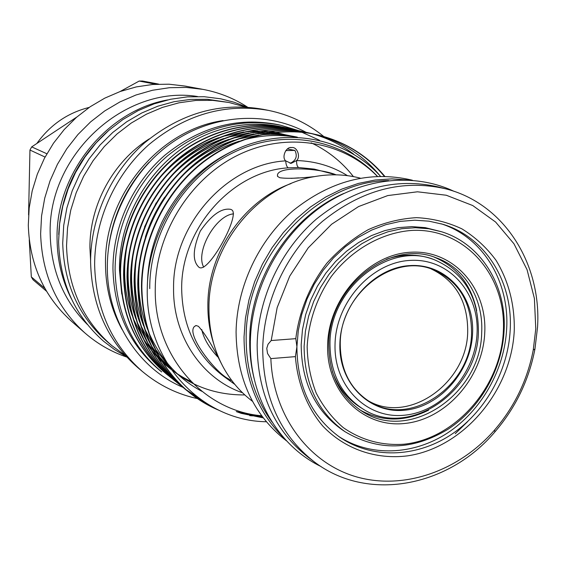 <?xml version="1.0" encoding="UTF-8"?>
<svg xmlns="http://www.w3.org/2000/svg" width="566" height="566" viewBox="0 0 566 566"><rect width="100%" height="100%" fill="white"/><g stroke="black" fill="none" stroke-linecap="round" stroke-linejoin="round"><path stroke-width="0.85" d="M339.883 343.838C340.661 304.359 374.26 267.251 410.088 265.581C445.937 263.324 474.577 295.53 472.568 333.445C471.075 371.338 439.938 406.926 404.803 410.194C369.669 414.036 338.574 383.352 339.883 343.838M340.251 343.604C340.032 294.27 393.349 252.655 433.132 269.628C458.863 281.061 471.676 302.301 471.549 333.332C471.117 386.125 409.925 428.115 369.393 401.513C350.078 388.955 340.364 369.648 340.251 343.604M431.25 268.963C455.736 280.8 467.891 301.692 467.7 331.655C467.254 383.295 408.242 424.974 367.709 400.452M477.067 333.091C475.44 373.595 442.202 411.631 404.619 415.189C367.044 419.356 333.664 386.578 335.037 344.213C335.836 301.897 371.904 262.122 410.272 260.395C448.675 258.039 479.239 292.565 477.067 333.091M478.383 332.03C477.867 391.927 408.107 439.386 362.268 408.539C340.888 394.304 330.127 372.661 329.978 343.612C329.674 288.151 389.33 241.173 434.207 259.681C463.809 272.472 478.532 296.591 478.383 332.03M362.268 408.539L360.202 407.258C347.227 399.044 337.944 387.151 332.355 371.586M46.553 291.257L33.097 279.83L31.328 276.923L44.905 288.398M45.061 157.058L29.956 150.04L28.569 214.889M29.248 239.85L31.328 276.923M71.45 298.947C62.14 280.616 57.343 260.749 57.067 239.347C55.39 174.194 106.245 110.83 167.642 99.913M87.369 324.488C63.569 300.539 51.181 270.605 50.204 234.685C47.303 155.417 124.647 84.667 197.541 96.51M126.805 357.075C111.438 351.882 97.522 343.887 85.056 333.091C56.742 307.579 41.934 274.482 40.625 233.793L41.566 215.915L44.721 198.164L50.041 180.858L57.442 164.296L66.795 148.766L77.931 134.531L90.659 121.846L104.738 110.922L119.928 101.93L135.96 95.003L152.544 90.249L169.411 87.716L186.271 87.426L202.847 89.357C219.049 92.414 233.963 98.35 247.575 107.165M85.056 333.091L71.436 321.198C43.992 296.471 29.616 264.478 28.3 225.211L29.184 207.97L32.205 190.855L37.328 174.172L44.459 158.204L53.473 143.24L64.227 129.529L76.509 117.311L90.114 106.79L104.795 98.13L120.296 91.466L136.349 86.895L152.671 84.468L169.001 84.2L185.068 86.074L202.847 89.357M122.122 329.561C111.226 309.807 105.686 288.044 105.495 264.28C104.066 195.907 159.096 129.572 223.11 120.586M198.942 398.924C177.972 394.615 159.124 385.474 142.399 371.501L137.977 367.758C107.568 341.135 91.77 305.923 90.588 262.115C90.503 217.655 110.936 172.425 144.479 142.936C180.816 113.073 220.28 101.852 262.886 109.273L268.574 110.412C289.233 114.686 307.607 123.36 323.688 136.434M90.588 260.395L89.93 248.035C89.456 205.083 113.221 161.466 149.325 138.861M200.123 399.157L199.161 398.966M142.399 371.501C111.735 344.652 95.81 309.107 94.635 264.867C94.579 219.955 115.223 174.257 149.084 144.45C185.775 114.268 225.601 102.927 268.574 110.412M125.419 355.547L111.651 345.465C82.806 320.207 67.764 286.976 66.54 245.778L67.538 227.893L70.764 210.135L76.162 192.822L83.648 176.259L93.086 160.744L104.3 146.544L117.091 133.916L131.227 123.07L146.445 114.183L162.484 107.391L179.047 102.793L195.857 100.444L212.625 100.359L229.067 102.503L245.517 107.024M111.651 345.465L107.462 341.914C78.865 316.875 63.951 283.962 62.713 243.182L63.703 225.48L66.887 207.906L72.229 190.77L79.629 174.378L88.968 159.025L100.069 144.981L112.74 132.486L126.734 121.754L141.811 112.959L157.695 106.245L174.109 101.696L190.763 99.375L207.382 99.298L229.067 102.503M280.877 125.256L277.963 124.612C237.557 116.759 199.897 126.94 164.975 155.141C132.762 183.002 112.988 226.145 112.945 268.581C114.028 311.052 129.501 344.878 159.357 370.044L161.678 371.926C131.694 346.654 116.164 312.673 115.089 269.989C115.139 227.341 135.019 183.971 167.387 155.961C202.472 127.612 240.309 117.374 280.877 125.256L298.303 130.555M242.538 392.776C202.055 378.958 172.835 336.19 173.571 288.108C172.644 224.674 226.874 164.048 285.717 160.864C281.373 157.369 286.056 146.495 291.448 147.556L291.745 147.556C297.192 146.566 300.893 156.973 296.605 160.553L291.108 163.383L285.717 160.864C285.95 164.706 286.82 167.034 288.32 167.847C232.357 170.989 180.865 228.657 181.672 288.978C182.429 326.49 196.388 355.575 223.556 376.234L234.848 384.42M221.469 363.775C212.533 345.89 204.85 333.402 198.425 326.32L196.084 325.528L194.379 326.547C185.782 334.81 216.021 372.944 228.395 378.774C230.44 380.281 231.367 380.685 231.169 379.984L230.857 379.262M217.521 356.714C208.847 347.319 203.597 338.27 201.765 329.575M213.658 343.576C209.682 331.259 207.75 318.354 207.878 304.876C207.764 252.733 243.896 200.343 290.966 183.603M336.112 174.83C320.512 168.335 279.76 165.718 277.503 174.639L277.581 176.408L279.753 177.717C286.856 178.757 298.501 178.382 314.696 176.578M291.065 178.382L298.728 177.865M230.765 209.363C221.624 207.729 211.458 214.967 200.279 231.077C192.709 249.097 192.284 261.167 198.999 267.293L199.027 267.308C208.168 274.496 241.265 213.948 231.536 209.753L230.765 209.363M203.718 267.166C195.058 251.658 215.887 215.08 233.567 213.877M252.478 401.301C240.055 391.927 230.037 380.041 222.417 365.636C213.325 348.076 208.833 328.761 208.946 307.685C208.521 246.366 257.19 186.242 313.698 176.762C329.716 173.776 345.253 174.243 360.323 178.156M261.626 415.755C203.06 410.852 154.101 355.689 155.254 289.219C155.402 233.942 189.787 178.566 238.222 154.992C286.679 131.34 343.067 141.182 377.331 176.337M266.317 421.748C201.779 420.934 145.25 361.752 147.273 288.356C147.967 230.779 184.792 173.033 235.916 149.573C287.004 125.921 345.953 137.998 380.465 176.259M255.832 415.777L262.207 416.534L255.832 415.777L236.284 411.581L241.272 413.357L263.218 417.878M212.731 132.119C236.56 123.692 260.049 122.037 283.212 127.166L282.823 127.081C259.681 122.001 236.319 123.685 212.731 132.119C158.508 151.844 118.259 211.267 119.511 270.52L121.74 294.065M282.823 127.081L285.052 127.605M285.292 127.661L287.344 128.185M287.585 128.249L289.65 128.822M219.198 410.392C208.543 405.971 198.723 400.134 189.737 392.882C158.579 366.697 142.618 331.266 141.847 286.594C142.208 241.795 163.348 196.473 197.654 166.8C231.628 137.729 277.489 125.737 316.875 134.708C344.418 141.295 367.044 155.155 384.746 176.288M384.286 176.281C366.577 155.084 343.93 141.189 316.337 134.588C276.979 125.624 231.161 137.602 197.216 166.652C162.93 196.296 141.811 241.576 141.45 286.339C142.229 330.969 158.183 366.372 189.313 392.535L202.338 401.711L216.467 409.069M252.578 415.868L249.705 415.635M203.838 401.733L187.756 391.24M187.544 391.078L185.747 389.649C154.794 363.641 138.932 328.478 138.139 284.167C138.486 239.729 159.435 194.789 193.48 165.371C227.185 136.548 272.706 124.669 311.831 133.576L314.073 134.1M311.562 133.519L311.307 133.456C272.211 124.555 226.725 136.427 193.048 165.222C159.032 194.619 138.097 239.517 137.757 283.913C138.543 328.188 154.405 363.322 185.33 389.316L185.747 389.649M185.415 389.245L181.82 386.472C151.072 360.641 135.302 325.74 134.503 281.776C134.821 237.699 155.593 193.133 189.369 163.97C222.82 135.394 268.008 123.614 306.871 132.465L309.071 132.982M306.602 132.409L306.355 132.352C267.52 123.508 222.367 135.274 188.945 163.822C155.197 192.964 134.439 237.487 134.121 281.528C134.927 325.457 150.69 360.323 181.41 386.146L183.384 387.703M185.634 389.408L196.982 396.808M179.691 384.731L177.957 383.352C147.415 357.684 131.737 323.045 130.923 279.427C131.213 235.697 151.815 191.506 185.337 162.591C218.526 134.255 263.381 122.581 301.982 131.369L304.154 131.878M301.728 131.312L301.48 131.255C262.9 122.475 218.073 134.135 184.912 162.442C151.426 191.336 130.838 235.491 130.548 279.187C131.369 322.762 147.033 357.372 177.554 383.026L177.752 383.189M175.863 381.633L174.151 380.274C143.814 354.776 128.227 320.391 127.4 277.121C127.668 233.73 148.101 189.907 181.361 161.232C214.295 133.13 258.832 121.563 297.178 130.293L296.676 130.18C258.358 121.457 213.856 133.017 180.95 161.091C147.712 189.737 127.3 233.525 127.032 276.88C127.859 320.115 143.439 354.472 173.755 379.956L173.953 380.111M292.205 129.182L291.957 129.126C253.893 120.459 209.703 131.913 177.045 159.754C144.061 188.167 123.82 231.6 123.579 274.609C124.414 317.512 139.894 351.613 170.019 376.935L170.408 377.246C140.269 351.918 124.775 317.781 123.94 274.85C124.187 231.798 144.443 188.329 177.455 159.895C210.135 132.027 254.353 120.565 292.452 129.239L294.553 129.727M170.019 376.935L171.901 378.421M168.385 375.583L166.722 374.267C136.781 349.102 121.379 315.212 120.53 272.614C120.756 229.895 140.849 186.78 173.606 158.579C206.045 130.944 249.953 119.582 287.797 128.192L289.87 128.68M287.549 128.135L287.316 128.086C249.493 119.476 205.621 130.831 173.203 158.438C140.474 186.617 120.395 229.697 120.176 272.38C121.025 314.944 136.413 348.805 166.34 373.956L168.194 375.428M314.335 134.163C341.093 141.139 363.039 155.063 380.168 175.934M309.333 133.045L311.562 133.611M311.824 133.682C327.36 137.948 341.333 144.79 353.736 154.214M294.801 129.791L296.924 130.329M290.11 128.737L292.205 129.267M292.445 129.331L294.553 129.918M294.801 129.989L296.931 130.619M297.178 130.696L299.322 131.383M299.57 131.468L301.728 132.218M301.982 132.303L319.557 140.262M283.212 127.166L285.25 127.64M285.49 127.704L287.549 128.227M467.672 421.585L455.22 433.74M283.863 437.872C257.488 411.984 244.215 378.336 244.038 336.933L245.425 318.347L248.983 299.817L254.672 281.677L262.391 264.223L272.013 247.767L283.361 232.576L296.251 218.915L310.444 206.993L325.705 197.018L341.758 189.129L358.342 183.434L375.166 180.002L391.969 178.87L408.475 180.016M286.58 440.872L285.476 440.037C253.115 414.453 236.645 378.428 236.072 331.952C236.807 286.672 258.591 240.281 293.039 210.686C330.417 180.759 369.796 170.507 411.178 179.938L412.508 180.285M254.191 378.81C251 366.181 249.507 353.099 249.712 339.55C249.981 278.698 290.181 216.658 343.76 193.473M272.041 422.038C254.643 398.117 246.026 369.881 246.168 337.343C245.587 257.247 316.543 180.759 388.722 180.589M295.402 356.63L296.909 346.746L298.282 330.685L301.664 314.724L306.991 299.166L314.165 284.316L323.052 270.477L333.459 257.912L345.182 246.861L357.995 237.529L371.629 230.093L385.828 224.681L400.303 221.37L414.793 220.202L429.021 221.172L442.725 224.242C485.479 236.899 513.079 282.038 510.192 330.07C508.042 371.805 484.432 413.152 449.857 435.48C415.267 457.682 371.685 459.04 339.798 437.228C311.484 416.647 297.185 386.486 296.909 346.746L295.806 338.659C299.089 311.449 309.92 285.123 326.872 263.197C339.161 249.521 352.958 238.336 368.268 229.64C384.095 222.608 400.176 218.61 416.512 217.648C432.629 218.469 447.763 222.212 461.927 228.876C475.214 237.083 486.583 247.554 496.021 260.289C508.671 281.139 514.749 304.543 514.268 330.516C511.473 390.71 463.759 447.565 407.683 455.835C376.001 459.861 344.715 449.199 322.627 425.88C307.034 407.315 297.483 383.239 295.402 356.63L270.852 358.611L267.548 353.509L266.77 348.366L268.036 344.248L271.199 340.534L277.156 307.621L289.714 276.158L308.201 247.866L331.598 224.256L358.603 206.54L387.745 195.574L417.475 191.796L446.263 195.235L472.716 205.536L495.611 222.035L513.97 243.797L527.059 269.692L534.396 298.473L535.776 328.832L533.257 349.958C527.434 380.076 514.529 406.777 494.55 430.054C458.906 470.954 404.039 490.481 356.389 476.841C308.838 463.2 273.123 415.883 270.852 358.611M441.048 223.747C482.777 236.991 509.471 281.436 506.676 328.627C504.568 369.867 481.418 410.739 447.381 433.068C413.322 455.262 370.277 457.151 338.369 436.223M537.544 327.176L534.941 349.045C528.906 380.21 515.548 407.845 494.882 431.936C448.343 487.135 366.952 502.799 313.727 461.424C280.156 434.886 263.148 397.275 262.702 348.606C263.629 301.176 286.516 252.45 322.507 221.32C361.561 189.851 402.553 179.005 445.484 188.782C503.832 203.229 541.683 263.466 537.544 327.176M313.727 461.424L307.833 456.96C274.51 430.62 257.608 393.342 257.134 345.126C258.018 298.148 280.679 249.903 316.352 219.099C355.059 187.947 395.712 177.229 438.325 186.936L445.484 188.782M327.629 345.048C328.464 298.119 368.53 254.014 411.029 252.21C453.557 249.719 487.192 288.002 484.751 332.737C482.904 377.437 446.284 419.42 404.761 423.46C363.245 428.179 326.158 392.026 327.629 345.048M328.761 344.354C328.436 287.259 389.776 238.838 435.99 257.735C464.941 267.697 483.541 298.961 481.694 332.398C481.135 394.191 409.098 443.136 361.851 411.149C339.94 396.469 328.91 374.204 328.761 344.354M434.242 257.141C457.059 266.883 471.209 284.733 476.685 310.684M503.351 331.28C500.903 386.762 455.694 438.848 404.004 444.218C381.703 445.739 361.462 440.214 343.293 427.648C332.228 418.168 323.186 406.629 316.182 393.037C310.557 378.534 307.543 363.075 307.147 346.654C308.675 321.247 316.769 297.794 331.421 276.3C351.995 249.429 381.88 232.576 411.822 230.419C465.068 227.666 506.535 275.769 503.351 331.28M504.087 330.643C502.106 369.669 480.117 408.362 447.862 429.353C412.402 450.593 378.109 451.371 344.998 431.688C317.986 412.409 304.359 383.939 304.112 346.286L305.428 331.174L308.633 316.153L313.677 301.522L320.455 287.57L328.846 274.567L338.68 262.773L349.746 252.422L361.837 243.698L374.699 236.765L388.078 231.749L401.719 228.721L415.359 227.723L428.738 228.749L441.614 231.763C481.206 243.896 506.733 285.894 504.087 330.643M344.998 431.688L341.942 429.629C315.029 410.421 301.445 382.071 301.19 344.588L302.485 329.554L305.675 314.604L310.692 300.044L317.441 286.155L325.797 273.215L335.581 261.485L346.604 251.184L358.639 242.503L371.445 235.612L384.774 230.617L398.358 227.61L411.942 226.619L425.271 227.645L441.614 231.763M428.625 410.138C404.888 421.967 382.114 421.967 360.301 410.145M386.663 259.2C402.334 253.908 417.418 253.794 431.922 258.86L434.207 259.681M271.199 340.534L295.806 338.659M336.133 174.83L314.293 169.114L298.685 167.529C297.192 166.715 296.499 164.388 296.605 160.553C315.177 161.105 332.129 166.142 347.46 175.658M298.685 167.529L288.32 167.847M290.082 163.333C296.075 160.539 297.688 156.237 294.921 150.422L287.436 148.957M294.921 150.422L285.78 150.577M108.828 245.694C113.547 213.679 126.982 185.874 149.134 162.286M58.73 234.501C60.859 192.553 77.691 157.716 109.238 129.989M155.756 84.249L139.158 81.058L142.533 81.03L158.699 84.115M139.158 81.058L120.063 91.55M76.842 117.021L31.689 146.891L46.872 153.768M29.956 150.04L31.689 146.891M37.059 143.17C50.409 124.704 67.786 112.783 89.195 107.42M190.884 381.392C180.625 376.56 171.25 370.228 162.753 362.382M162.258 361.922L157.744 357.436M157.171 356.821L151.723 350.573M151.009 349.682L144.005 339.841M143.049 338.319L133.449 319.019M132.14 315.531C124.088 292.756 122.539 268.652 127.506 243.21M158.487 179.323C175.191 159.676 195.312 145.78 218.837 137.637M222.438 136.484L243.904 131.949M245.722 131.744L258.004 131.1M259.171 131.1L267.591 131.482M268.447 131.56L274.871 132.31M275.55 132.409L294.851 137.078M244.809 394.927C212.377 395.16 184.657 383.713 161.635 360.577M161.055 359.962L155.586 353.729M154.872 352.837L147.832 343.038M146.877 341.524L137.213 322.358M135.89 318.906C127.937 296.945 126.062 273.569 130.265 248.785M164.579 178.021C181.198 159.414 200.951 146.233 223.832 138.486M227.419 137.354L248.814 132.953M250.625 132.755L262.907 132.168M264.067 132.175L272.501 132.585M273.357 132.663L296.202 137.121M311.159 142.83C327.884 150.712 341.97 161.968 353.41 176.599M170.507 368.558L159.513 356.934M158.791 356.049L151.716 346.279M150.754 344.772L141.033 325.747M139.703 322.33C131.836 301.07 129.671 278.345 133.208 254.155M170.635 176.988C187.162 159.294 206.583 146.743 228.905 139.349M232.477 138.253L253.801 133.979M255.613 133.795L267.881 133.251M269.048 133.265L283.219 134.354L297.15 137.163M169.156 366.535L155.671 349.576M154.702 348.076L144.924 329.193M143.58 325.797C135.776 305.173 133.35 283.035 136.307 259.391M144.528 226.931L156.195 202.869M176.677 176.168C193.112 159.287 212.236 147.309 234.055 140.234M237.607 139.165L258.867 135.026M260.678 134.85C273.06 133.725 285.292 134.503 297.369 137.17M201.793 391.29C178.149 378.682 160.511 359.148 148.879 332.681M147.528 329.32C139.774 309.255 137.114 287.655 139.547 264.52M145.384 237.02C149.778 223.011 156.202 209.76 164.656 197.265M182.726 175.517C199.069 159.371 217.924 147.917 239.291 141.146M242.828 140.106C260.869 135.175 278.642 134.177 296.145 137.121M149.742 288.625C149.36 232.315 184.997 175.439 234.798 151.872C285.016 127.902 343.046 139.533 377.416 176.337M262.652 417.135L241.272 413.357M58.602 241.611L59.593 223.811L62.791 206.151L68.139 188.945L75.568 172.489L84.928 157.072L96.064 142.957L108.785 130.385L122.85 119.568L138.019 110.688L154.03 103.882L170.599 99.255L187.445 96.864L204.276 96.722L220.811 98.824L234.19 102.248L247.017 107.123M126.423 356.658L114.629 349.639L103.642 341.284C74.846 315.828 59.833 282.646 58.602 241.739M182.846 387.293C138.26 368.494 107.024 320.066 107.335 266.904M195.886 325.549L194.379 326.547M277.467 176.238L277.503 174.639M189.737 392.882L189.313 392.535M181.82 386.472L181.41 386.146M177.957 383.352L177.554 383.026M174.151 380.274L173.755 379.956M166.722 374.267L166.34 373.956M316.868 134.708L316.337 134.588M311.824 133.576L311.3 133.456M306.864 132.465L306.348 132.345M301.982 131.369L301.473 131.255M292.445 129.232L291.957 129.126M287.79 128.192L287.309 128.086M321.099 466.575C277.736 445.661 249.153 395.981 250.356 341.885M533.257 349.958L534.941 349.045M494.55 430.054L494.882 431.936M454.095 191.365C412.904 171.915 360.365 178.156 319.316 208.09C278.309 238.137 251.41 290.061 250.37 341.248M237.083 149.042C203.901 163.744 178.842 188.167 161.883 222.325C152.94 241.746 148.143 261.57 147.507 281.804M291.745 147.556L290.733 147.613M306.326 132.43C266.819 111.205 215.122 113.985 174.406 140.984C133.76 168.052 107.342 217.514 107.335 266.699"/></g></svg>
